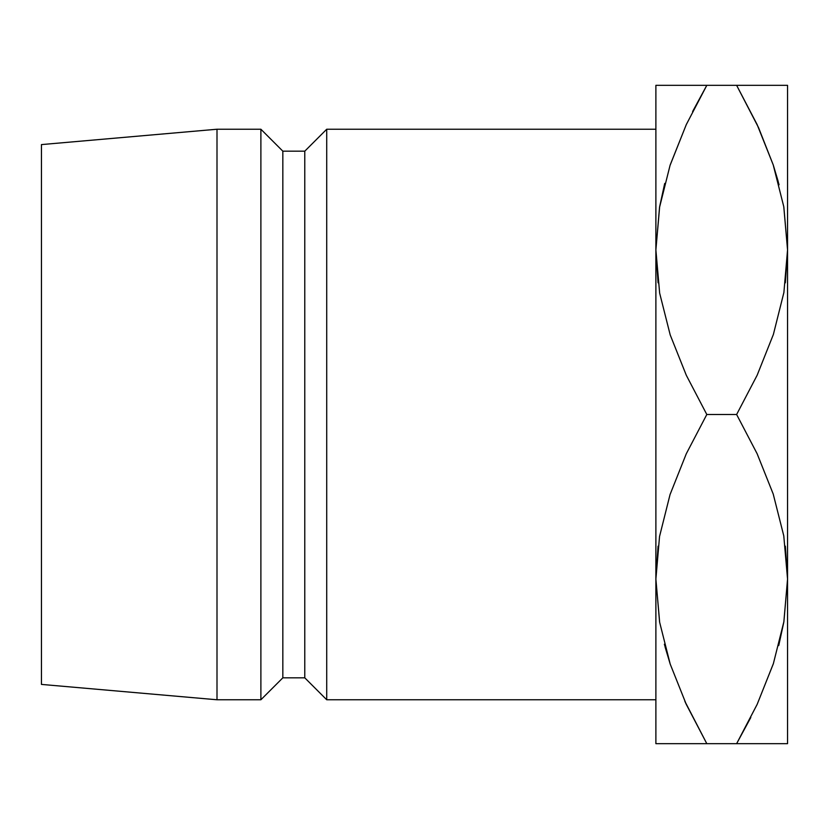 <?xml version="1.0" encoding="UTF-8"?>
<svg xmlns="http://www.w3.org/2000/svg" width="829" height="829" viewBox="0 0 829 829"><rect width="100%" height="100%" fill="white"/><g stroke="black" fill="none" stroke-linecap="round" stroke-linejoin="round"><path stroke-width="1.24" d="M655.884 250.171L658.071 282.834L655.884 249.923L655.884 743.665L706.805 743.665L686.319 704.463L670.215 664.122L659.656 622.33L655.884 579.077L659.604 622.03M785.364 282.834L787.55 249.923L787.55 743.665L787.55 85.335L787.55 249.923L783.892 292.513L773.384 334.439L757.157 375.216L736.629 414.5L757.115 453.701L773.219 494.043L783.778 535.835L787.55 579.077L783.892 621.667L773.384 663.594L757.157 704.37L736.629 743.665L787.55 743.665L736.629 743.665L750.836 717.427M787.55 578.829L785.364 546.166L787.55 579.077L783.892 621.667L773.384 663.594L757.157 704.37L736.629 743.665L757.115 704.463L773.291 663.884L757.115 704.463M658.071 546.166L655.884 579.077L655.884 743.665M326.719 699.769L655.884 699.769L326.719 699.769L326.719 129.231L326.719 699.769L304.782 677.832L326.719 699.769M655.884 129.231L326.719 129.231L304.782 151.168L304.782 677.832L304.782 151.168L282.834 151.168L282.834 677.832L304.782 677.832L282.834 677.832L282.834 151.168L260.886 129.231L260.886 699.769L282.834 677.832L260.886 699.769L260.886 129.231L217.001 129.231L217.001 699.769L260.886 699.769L217.001 699.769L217.001 129.231L41.45 144.588L41.45 684.412L217.001 699.769L41.45 684.412L41.45 144.588L217.001 129.231L260.886 129.231L282.834 151.168L304.782 151.168L326.719 129.231L655.884 129.231M664.599 183.903L659.656 206.67L655.884 249.923L659.542 207.333L670.05 165.406L686.277 124.63L706.805 85.335L655.884 85.335L655.884 579.077L659.542 536.487L670.05 494.561L686.277 453.784L706.805 414.5L686.319 375.299L670.215 334.957L659.656 293.165L655.884 249.923L659.542 207.333L670.05 165.406L686.277 124.63L706.805 85.335L692.598 111.573M670.215 164.878L686.319 124.537L670.215 164.878M670.122 85.335L683.656 85.335M659.615 85.335L665.086 85.335M684.951 701.489L706.805 743.665L736.629 743.665L706.805 743.665L686.319 704.463L670.215 664.122L659.656 622.33L655.884 579.077L659.594 622.009M664.371 644.226L670.143 663.894L665.127 647.107M670.081 743.665L665.221 743.665M693.531 743.665L686.339 743.665M787.55 85.335L655.884 85.335L655.884 249.923L659.656 293.165L670.215 334.957L686.319 375.299L706.805 414.5L736.629 414.5L757.115 453.701L773.219 494.043L783.778 535.835L787.55 579.077L783.84 622.009M758.483 127.511L736.629 85.335L757.115 124.537L773.219 164.878L783.778 206.67L787.55 249.923L783.83 206.97L787.55 249.923L783.892 292.513L773.384 334.439L757.157 375.216L736.629 414.5L706.805 414.5L686.277 453.784L670.05 494.561L659.542 536.487L655.884 579.077M778.845 645.097L783.778 622.33L778.711 645.584M773.312 743.665L759.779 743.665M783.819 743.665L778.348 743.665M779.063 184.774L773.291 165.106L778.193 181.468M773.353 85.335L778.213 85.335M749.903 85.335L757.095 85.335M758.587 127.739L773.219 164.878L783.778 206.67L787.55 249.923M783.819 85.335L706.805 85.335L686.319 124.537M664.723 183.416L659.594 206.991M684.847 701.261L686.319 704.463M659.615 743.665L706.805 743.665M736.629 85.335L757.115 124.537"/></g></svg>
